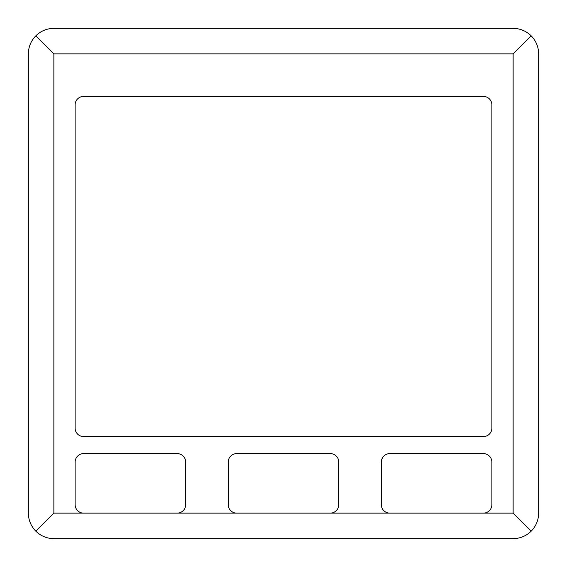 <?xml version="1.0" encoding="UTF-8"?>
<svg xmlns="http://www.w3.org/2000/svg" width="567" height="567" viewBox="0 0 567 567"><rect width="100%" height="100%" fill="white"/><g stroke="black" fill="none" stroke-linecap="round" stroke-linejoin="round"><path stroke-width="0.85" d="M381.308 462.105L381.308 504.63A8.505 8.505 0 0 0 389.812 513.135L483.368 513.135A8.505 8.505 0 0 0 491.873 504.63L491.873 462.105A8.505 8.505 0 0 0 483.368 453.6L389.812 453.6A8.505 8.505 0 0 0 381.308 462.105M75.127 462.105L75.127 504.63A8.505 8.505 0 0 0 83.632 513.135L177.188 513.135A8.505 8.505 0 0 0 185.692 504.63L185.692 462.105A8.505 8.505 0 0 0 177.188 453.6L83.632 453.6A8.505 8.505 0 0 0 75.127 462.105M228.218 462.105L228.218 504.63A8.505 8.505 0 0 0 236.722 513.135L330.277 513.135A8.505 8.505 0 0 0 338.782 504.63L338.782 462.105A8.505 8.505 0 0 0 330.277 453.6L236.722 453.6A8.505 8.505 0 0 0 228.218 462.105M75.127 104.895L75.127 428.085A8.505 8.505 0 0 0 83.632 436.59L483.368 436.59A8.505 8.505 0 0 0 491.873 428.085L491.873 104.895A8.505 8.505 0 0 0 483.368 96.39L83.632 96.39A8.505 8.505 0 0 0 75.127 104.895M53.865 53.865L35.82 35.82C40.852 30.951 46.87 28.463 53.865 28.35L513.135 28.35C520.13 28.463 526.148 30.951 531.18 35.82L513.135 53.865L53.865 53.865L53.865 513.135L35.82 531.18C30.951 526.148 28.463 520.13 28.35 513.135L28.35 53.865C28.463 46.87 30.951 40.852 35.82 35.82M531.18 35.82C536.049 40.852 538.537 46.87 538.65 53.865L538.65 513.135C538.537 520.13 536.049 526.148 531.18 531.18C526.148 536.049 520.13 538.537 513.135 538.65L53.865 538.65C46.87 538.537 40.852 536.049 35.82 531.18M531.18 531.18L513.135 513.135L483.368 513.135M389.812 513.135L330.277 513.135M236.722 513.135L177.188 513.135M83.632 513.135L53.865 513.135M513.135 53.865L513.135 513.135"/></g></svg>
